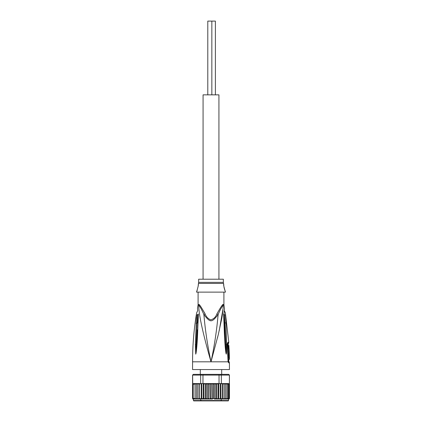 <?xml version="1.0" encoding="UTF-8"?>
<svg xmlns="http://www.w3.org/2000/svg" width="422" height="422" viewBox="0 0 422 422"><rect width="100%" height="100%" fill="white"/><g stroke="black" fill="none" stroke-linecap="round" stroke-linejoin="round"><path stroke-width="0.63" d="M215.389 94.85L215.389 21.1L211.849 21.1L211.849 94.85M211.849 21.1L207.793 21.1L207.793 94.85M218.928 279.216L218.928 94.85L203.072 94.85L203.072 279.216M228.513 399.054L228.513 400.531A0.369 0.369 0 0 1 228.144 400.9L193.856 400.9A0.369 0.369 0 0 1 193.487 400.531L193.302 399.054A0.738 0.738 90 0 1 192.574 398.452M229.426 398.447A0.738 0.738 90 0 1 228.698 399.054L225.839 399.054L226.967 398.321L226.967 399.054L226.967 383.572L228.033 384.305L228.033 383.609L228.808 384.305L228.808 383.709L229.278 384.305L229.389 383.572L229.389 375.089L228.666 374.351L229.436 375.089L229.389 383.572M229.436 383.572L229.436 398.321L229.278 398.727L229.278 398.321L228.808 398.917L228.808 398.321L228.033 399.017L228.033 398.321L226.967 399.054M199.775 384.305L200.271 383.703L199.516 383.572L199.516 399.054L197.86 399.054L197.965 398.321L197.86 399.054L196.372 399.054L196.372 383.572L196.372 399.054L193.302 399.054L192.564 398.321L192.722 383.946L192.722 398.727M196.161 399.054L195.033 398.321L195.033 399.054L193.967 398.321L193.967 399.017L193.192 398.321L193.192 398.917L192.722 398.321M210.984 384.162L211.907 383.572L216.623 383.572L214.207 383.572L213.405 384.305L213.405 398.321L212.408 399.054L212.145 383.572M211 398.321L210.093 399.054L212.145 399.054L211 398.321L211 384.305L210.093 383.572L211.907 383.572M192.564 375.089L193.334 374.351L192.564 375.089L192.564 398.326M201.779 383.572L200.65 383.572L200.65 375.089L202.966 375.089L202.966 383.572L201.779 383.572L201.779 398.321L201.373 399.054L197.834 399.054L197.834 383.572L197.965 384.305L199.142 383.572L193.55 383.572L192.722 383.946L192.611 375.089L200.65 375.089L201.199 374.351L203.135 374.351L202.966 375.089L219.034 375.089L218.865 374.351L220.801 374.351L221.35 375.089L229.389 375.089M229.436 375.089L228.698 374.351L220.801 374.351M219.034 383.572L219.034 375.089L221.35 375.089L221.35 383.572L216.623 383.572L216.628 399.054L214.418 399.054L214.418 383.572M193.334 374.351L201.199 374.351M203.135 374.351L218.865 374.351M228.555 383.572L222.558 383.572L228.45 383.572L229.278 383.946L229.278 398.727M197.96 398.495L197.96 384.147M196.372 384.305L197.528 383.572L196.161 383.572L195.033 384.305L195.033 398.321M193.967 399.017L193.967 398.321M193.192 398.917L193.155 383.725M192.722 384.305L193.192 383.709L193.192 398.321M193.192 384.305L193.967 383.609M195.033 399.054L195.033 384.305M193.967 384.305L195.033 383.572M193.55 383.572L196.161 383.572M197.834 383.572L197.528 383.572M199.453 399.054L199.453 383.572L199.142 383.572L199.516 383.572M200.271 383.703L200.65 383.572M202.966 383.572L205.076 383.572L203.942 384.305L203.942 398.321L203.399 399.054L199.516 399.054M203.715 383.703L203.942 384.305M205.345 383.572L209.592 383.572L208.595 384.305L208.595 398.321L207.793 399.054L203.251 399.054L203.251 383.572M206.226 384.305L207.302 383.572L205.546 383.572L206.226 384.305L206.226 398.321L205.546 399.054M205.546 383.572L205.372 399.054L207.582 399.054L207.582 383.572L208.595 384.305M210.093 383.572L212.408 383.572L213.405 384.305M207.582 383.572L207.302 383.572M214.698 383.572L215.774 384.305L216.454 383.572M216.655 383.572L217.161 383.572M216.924 383.572L218.058 384.305L218.285 383.703M221.35 383.572L222.542 383.572L222.547 399.054L222.858 399.054L222.484 399.054L222.225 398.321L220.732 399.054L220.732 383.572M221.729 383.703L222.225 384.305L222.484 383.572M222.858 383.572L224.035 384.305L224.14 383.572M225.839 383.572L226.967 384.305L226.967 383.572M229.278 384.305L229.278 398.321M228.808 383.709L228.824 398.906M228.033 399.017L228.033 383.609M226.967 384.305L226.967 398.321L226.54 398.901M228.033 384.305L228.033 398.321M228.808 384.305L228.808 398.321M224.472 383.572L225.628 384.305L225.628 383.572L225.628 399.054L225.628 398.321L224.166 399.054L224.166 383.572M197.528 399.054L196.372 398.321M199.142 399.054L197.965 398.321M200.962 399.054L199.775 398.321M201.268 399.054L201.268 383.572M203.251 399.054L201.779 398.321M205.372 399.054L203.942 398.321M207.302 399.054L206.226 398.321M209.855 383.572L210.093 399.054L207.793 399.054M209.592 399.054L208.595 398.321M215.774 384.305L215.774 398.321L214.698 399.054L213.405 398.321M216.628 399.054L215.774 398.321M216.454 399.054L214.698 399.054M218.058 384.305L218.058 398.321L216.924 399.054L218.601 399.054L218.058 398.321M218.749 399.054L219.05 399.054L218.601 399.054L218.749 383.572M220.221 383.572L220.221 398.321L219.05 399.054L220.627 399.054L220.221 398.321M220.732 399.054L222.547 399.054M222.225 384.305L222.225 398.321M224.035 384.305L224.035 398.321L222.858 399.054L224.14 399.054L224.035 398.321M225.628 384.305L225.628 398.321M224.472 399.054L225.839 399.054M228.698 399.054L229.436 398.321M223.354 279.216L198.646 279.216L198.646 282.36L223.354 282.36L223.354 279.216M229.167 352.122L229.157 351.748M229.035 348.651L228.872 345.444L228.244 345.444M229.336 354.105L229.056 348.651C228.487 348.514 228.703 354.253 229.251 354.105L228.814 354.105M229.346 354.512L229.346 355.287L229.019 355.287L229.056 357.059L229.383 357.059L229.088 359.602L229.426 359.075L229.346 354.512M197.206 290.257L196.525 292.124L225.475 292.124C223.897 286.918 223.322 284.27 223.739 284.185L223.507 283.42A3.687 3.687 -90 0 1 223.354 282.36M223.507 283.42L198.493 283.42A3.687 3.687 90 0 0 198.646 282.36M229.251 354.105L228.508 354.105C227.927 354.232 227.727 348.493 228.318 348.651L229.056 348.651M228.608 355.287L228.592 354.512L229.331 354.512M229.056 357.059L228.302 357.059L228.27 355.287L229.019 355.287M228.645 357.059L228.603 357.83M229.088 359.602L228.334 359.602L228.313 357.83L229.067 357.83M198.493 283.42L198.092 286.591M196.525 292.124C198.103 286.913 198.683 284.264 198.261 284.185M223.739 284.185L223.739 284.592M223.75 284.845L223.76 285.108M223.781 285.436L223.813 285.805M223.86 286.221L223.924 286.686M224.008 287.208L224.119 287.778M224.261 288.411L225.475 292.124M228.133 360.652L228.376 361.406L228.946 361.406L228.698 360.652L228.054 360.588M227.516 344.679L228.196 344.584L228.407 348.651M223.908 292.151L223.908 304.631L224.504 308.957M198.092 292.151L198.092 304.631L198.831 304.631C198.941 303.587 201.025 306.662 205.076 313.857L203.895 314.622C210.425 322.846 211.57 322.851 218.105 314.622C219.999 310.149 221.703 306.984 223.217 305.127C223.18 308.835 222.668 313.435 221.692 318.932L218.322 334.472L211 361.812C207.571 345.808 205.203 330.078 203.895 314.622C202.001 310.149 200.297 306.984 198.783 305.127A2.579 2.432 90 0 0 198.831 304.631M198.092 304.631L198.045 305.127L198.783 305.127C198.435 314.532 204.259 338.349 211 361.812C214.429 345.813 216.797 330.078 218.105 314.622L216.924 313.857C215.711 317.133 213.637 319.122 210.715 319.823C208.099 318.8 206.221 316.811 205.076 313.857L204.211 312.185M223.634 314.037L224.24 329.74C224.71 342.406 225.2 347.802 225.918 352.966L226.271 354.153L226.582 352.323L226.635 344.589L225.833 344.521L226.271 354.058L224.863 322.846L224.362 314.696L224.061 314.543C224.209 310.217 224.346 308.714 224.061 314.543L224.82 329.904L224.019 314.263C224.478 307.385 224.478 307.385 224.019 314.263L223.634 314.037C224.53 306.15 224.53 306.15 223.634 314.037L224.019 314.263M224.209 311.183L224.161 311.499M226.271 354.153L224.82 329.904L224.24 329.74M226.271 354.063L225.918 352.966M224.362 314.696C224.488 310.297 224.488 310.297 224.362 314.696L225.417 315.039C225.306 312.153 225.306 312.153 225.417 315.039L225.976 323.067L224.52 322.73M227.622 343.983L227.611 344.584M228.376 361.406L228.033 360.847L228.065 361.812L228.851 362.925L228.376 361.406M216.924 313.857C220.986 306.646 223.069 303.571 223.169 304.631A2.579 2.432 -90 0 0 223.217 305.127L223.95 305.127M196.014 323.278L197.127 323.062L197.638 314.696C197.517 310.297 197.517 310.297 197.638 314.696L196.583 315.039C196.694 312.153 196.694 312.153 196.583 315.039L195.365 344.589L196.167 344.521L195.729 354.058L197.127 323.062L197.47 322.946L197.939 314.543C197.723 309.453 197.723 309.453 197.939 314.543L197.47 322.946M195.729 354.058L195.365 344.589M197.76 329.74L197.179 329.909L196.082 352.966C196.631 349.242 197.274 343.239 197.76 329.74L198.366 314.037L197.981 314.263C197.522 307.385 197.522 307.385 197.981 314.263L197.638 314.696M197.702 310.676L197.496 308.018L198.045 305.127M228.186 342.263A2.579 2.495 90 0 1 228.191 342.432A2.579 2.495 -90 0 1 227.806 343.814L228.392 343.814L228.793 342.263L228.186 342.263C227.569 342.558 227.268 343.55 227.273 345.243L228.065 361.812L192.564 361.812L192.564 369.556L229.436 369.556L229.436 362.925L228.851 362.925M226.635 344.589L225.976 323.067M196.082 352.966L195.729 354.153M198.366 314.037C197.47 306.15 197.47 306.15 198.366 314.037L197.981 314.263M223.069 308.582L219.176 330.917M218.364 334.298L217.52 337.684M228.513 400.531L193.487 400.531M223.169 304.631L223.903 304.631M221.418 399.792L220.68 400.531M221.692 369.556L221.692 374.351M200.308 369.556L200.308 374.351M200.582 399.792L201.32 400.531M228.698 360.652L228.687 359.075M228.608 354.512L228.597 354.105M228.793 342.263L225.353 312.829L224.304 310.65L224.53 308.862M228.392 343.814L228.196 344.584M228.946 361.406L229.436 362.925M192.564 361.812C192.564 345.37 193.925 329.044 196.647 312.829L197.696 310.65M228.16 361.105L227.643 343.946"/></g></svg>
